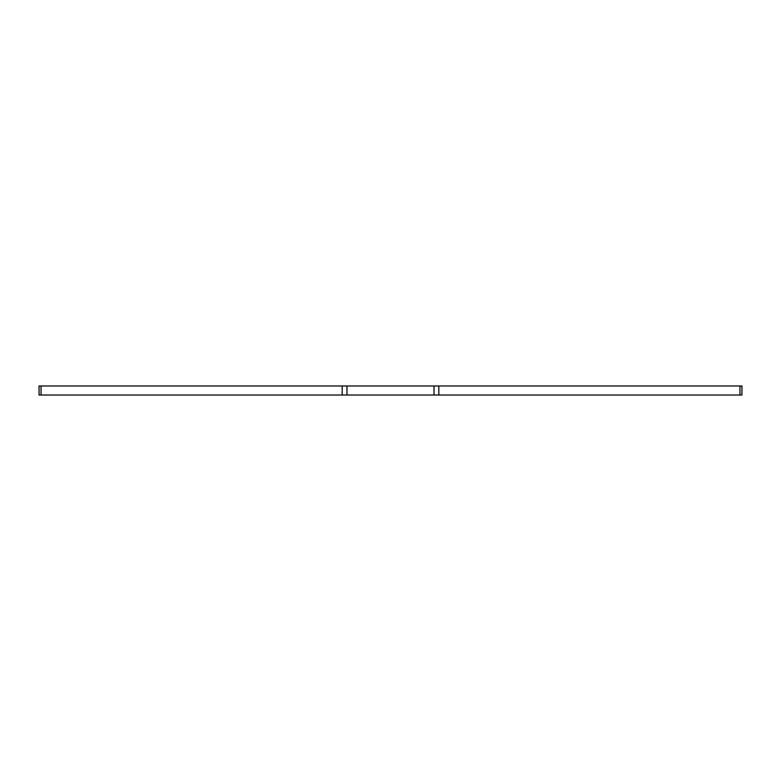 <?xml version="1.0" encoding="UTF-8"?>
<svg xmlns="http://www.w3.org/2000/svg" width="781" height="781" viewBox="0 0 781 781"><rect width="100%" height="100%" fill="white"/><g stroke="black" fill="none" stroke-linecap="round" stroke-linejoin="round"><path stroke-width="1.17" d="M741.95 395.02L39.05 395.02L39.05 385.98L741.95 385.98L741.95 395.02L741.95 385.98M739.968 395.02L739.968 385.98M438.815 395.02L438.815 385.98M434.021 395.02L434.021 385.98M346.979 395.02L346.979 385.98M342.185 395.02L342.185 385.98M41.032 395.02L41.032 385.98"/></g></svg>
